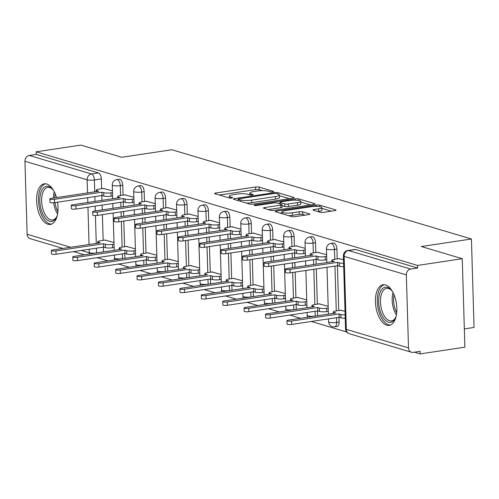 <?xml version="1.0" encoding="UTF-8"?>
<svg xmlns="http://www.w3.org/2000/svg" width="499" height="499" viewBox="0 0 499 499"><rect width="100%" height="100%" fill="white"/><g stroke="black" fill="none" stroke-linecap="round" stroke-linejoin="round"><path stroke-width="0.75" d="M272.791 191.872A1.809 0.362 -1.7 0 0 273.658 191.535A1.809 0.362 -1.7 0 0 273.39 191.354L259.068 187.088A2.582 0.518 -1.7 0 0 255.519 187.019L215.842 192.994A2.582 0.518 -1.7 0 0 214.607 193.469A2.582 0.518 -1.7 0 0 214.982 193.724L229.303 197.991A1.809 0.362 -1.7 0 0 231.792 198.041A1.809 0.362 -1.7 0 0 232.653 197.704A1.809 0.362 -1.7 0 0 232.391 197.523L230.538 196.974A8.271 1.647 -1.7 0 1 229.322 196.157A8.271 1.647 -1.7 0 1 233.276 194.629L236.582 194.13A8.271 1.647 -1.7 0 1 247.953 194.354L249.806 194.903A1.809 0.362 -1.7 0 0 252.288 194.953A1.809 0.362 -1.7 0 0 253.155 194.616A1.809 0.362 -1.7 0 0 252.887 194.442L251.034 193.886A8.271 1.647 -1.7 0 1 249.824 193.076A8.271 1.647 -1.7 0 1 253.779 191.541L257.085 191.042A8.271 1.647 -1.7 0 1 268.45 191.267L270.302 191.822A1.809 0.362 -1.7 0 0 272.791 191.872M56.512 197.579A20.54 10.398 -98.6 0 0 46.719 184A20.54 10.398 -98.6 0 0 44.255 183.807A20.54 10.398 -98.6 0 0 36.745 203.293A20.54 10.398 -98.6 0 0 47.91 224.238A20.54 10.398 -98.6 0 0 50.368 224.431A20.54 10.398 -98.6 0 0 57.535 202.207M385.546 284.935A20.54 10.398 -98.6 0 0 383.089 284.742A20.54 10.398 -98.6 0 0 375.579 304.228A20.54 10.398 -98.6 0 0 386.744 325.173A20.54 10.398 -98.6 0 0 389.201 325.367A20.54 10.398 -98.6 0 0 396.711 305.881A20.54 10.398 -98.6 0 0 385.546 284.935M320.14 212.25A2.582 0.518 -1.7 0 0 323.695 212.318L334.823 210.647A2.582 0.518 -1.7 0 0 336.064 210.166A2.582 0.518 -1.7 0 0 335.684 209.911L319.778 205.176A2.582 0.518 -1.7 0 0 316.229 205.108L276.552 211.077A2.582 0.518 -1.7 0 0 275.317 211.557A2.582 0.518 -1.7 0 0 275.691 211.807L291.597 216.547A2.582 0.518 -1.7 0 0 295.146 216.616L308.594 214.595A2.582 0.518 -1.7 0 0 309.829 214.115A2.582 0.518 -1.7 0 0 309.449 213.859L302.644 211.832A2.582 0.518 -1.7 0 0 299.094 211.763L292.426 212.767A6.911 1.378 -1.7 0 1 285.459 212.992A6.911 1.378 -1.7 0 1 281.91 211.9A6.911 1.378 -1.7 0 1 285.216 210.622L311.339 206.686A6.911 1.378 -1.7 0 1 318.306 206.461A6.911 1.378 -1.7 0 1 321.855 207.559A6.911 1.378 -1.7 0 1 318.549 208.838L314.195 209.493A2.582 0.518 -1.7 0 0 312.954 209.967A2.582 0.518 -1.7 0 0 313.335 210.222L320.14 212.25M36.171 151.821L80.863 145.097L121.775 157.285L171.856 149.75L471.424 238.99L421.343 246.525L462.255 258.713L417.569 265.437L36.171 151.821L36.252 154.403L29.291 155.445L91.479 173.976A5.264 2.663 81.4 0 1 94.38 179.952L94.735 191.828M292.913 198.159A2.582 0.518 -1.7 0 0 294.154 197.685A2.582 0.518 -1.7 0 0 293.774 197.429L277.868 192.689A2.582 0.518 -1.7 0 0 274.319 192.62L234.642 198.59A2.582 0.518 -1.7 0 0 233.407 199.07A2.582 0.518 -1.7 0 0 233.782 199.326L249.687 204.06A2.582 0.518 -1.7 0 0 253.236 204.135L292.913 198.159M298.826 198.933L314.726 203.673A2.582 0.518 -1.7 0 1 315.106 203.923A2.582 0.518 -1.7 0 1 313.871 204.403L274.194 210.372A2.582 0.518 -1.7 0 1 270.639 210.304L263.834 208.276A2.582 0.518 -1.7 0 1 263.453 208.021A2.582 0.518 -1.7 0 1 264.695 207.547L280.781 205.12A2.582 0.518 -1.7 0 0 282.022 204.646A2.582 0.518 -1.7 0 0 281.642 204.39L277.126 203.043A2.582 0.518 -1.7 0 0 273.577 202.974L256.823 205.494A1.809 0.362 -1.7 0 1 254.995 205.557A1.809 0.362 -1.7 0 1 254.066 205.27A1.809 0.362 -1.7 0 1 254.933 204.933L295.271 198.864A2.582 0.518 -1.7 0 1 298.826 198.933L298.87 200.442M462.255 258.713L464.881 347.179L420.195 353.903L414.413 352.182M97.137 257.671L107.89 260.871M118.556 264.046L129.303 267.252M139.976 270.427L150.723 273.633M161.389 276.808L172.136 280.008M182.809 283.189L193.556 286.389M204.228 289.57L214.975 292.77M225.642 295.951L236.389 299.151M247.061 302.332L257.808 305.531M268.474 308.706L279.228 311.912M289.894 315.087L300.641 318.293M311.314 321.468L346.73 332.022M464.338 328.916L474.05 327.456L471.424 238.99M417.569 265.437L417.644 268.013L410.683 269.061A5.264 4.416 106.6 0 0 406.342 274.899L408.506 347.89A5.264 4.416 106.6 0 0 411.5 352.263A5.264 4.416 106.6 0 0 413.153 352.375L420.114 351.327L420.195 353.903M36.252 154.403L98.44 172.928A5.264 2.663 81.4 0 1 101.341 178.904L101.634 188.759M101.833 195.546L101.977 200.342M102.12 205.101L102.264 209.898M102.401 214.664L103.168 240.343M103.368 247.13L103.505 251.895L96.544 252.943A5.264 2.663 81.4 0 1 96.544 252.974M62.936 248.427L30.102 238.647A5.264 4.416 -73.4 0 1 27.114 234.274L24.95 161.283A5.264 4.416 -73.4 0 1 29.291 155.445M133.869 197.286L124.812 194.872M135.404 248.87L126.341 246.456M155.289 203.667L146.232 201.253M156.817 255.251L147.76 252.837M176.708 210.048L167.645 207.634M178.237 261.632L169.18 259.218M198.122 216.429L189.065 214.015M199.656 268.013L190.593 265.599M219.541 222.804L210.484 220.396M221.069 274.394L212.013 271.98M240.961 229.184L231.898 226.777M242.489 280.769L233.432 278.361M262.374 235.565L253.317 233.152M263.909 287.15L254.846 284.742M283.794 241.946L274.737 239.532M285.322 293.531L276.265 291.117M305.207 248.327L296.15 245.913M306.742 299.911L297.685 297.498M326.627 254.708L317.57 252.294M328.161 306.292L319.098 303.879M343.493 259.729L338.983 258.675M345.021 311.314L340.518 310.259M336.931 249.082L334.461 249.456A5.264 2.663 81.4 0 0 330.931 243.431L333.401 243.057A5.264 2.663 -98.6 0 1 336.931 249.082L337.224 258.937M337.424 265.724L338.759 310.521M338.958 317.308L339.102 322.08L336.625 322.448A5.264 2.663 81.4 0 1 334.667 326.839L337.137 326.465A5.264 2.663 -98.6 0 0 339.102 322.08M315.518 242.707L313.048 243.075A5.264 2.663 81.4 0 0 309.517 237.05L311.987 236.676A5.264 2.663 -98.6 0 1 315.518 242.707L315.805 252.556M316.01 259.343L316.154 264.139M316.291 268.905L317.339 304.147M317.539 310.927L317.682 315.699L315.212 316.067A5.264 2.663 81.4 0 1 315.212 316.098M294.098 236.326L291.628 236.694A5.264 2.663 81.4 0 0 288.098 230.669L290.568 230.301A5.264 2.663 -98.6 0 1 294.098 236.326L294.391 246.182M294.591 252.962L294.734 257.765M294.878 262.524L295.015 267.321M295.159 272.086L295.919 297.766M296.125 304.552L296.263 309.318L293.792 309.692A5.264 2.663 81.4 0 1 293.792 309.717M272.679 229.945L270.209 230.313A5.264 2.663 81.4 0 0 266.678 224.288L269.148 223.92A5.264 2.663 -98.6 0 1 272.679 229.945L272.972 239.801M273.171 246.581L273.315 251.384M273.458 256.143L273.602 260.94M273.739 265.705L274.506 291.385M274.706 298.171L274.849 302.937L272.379 303.311A5.264 2.663 81.4 0 1 272.379 303.336M251.265 223.564L248.795 223.939A5.264 2.663 81.4 0 0 245.265 217.907L247.735 217.539A5.264 2.663 -98.6 0 1 251.265 223.564L251.558 233.42M251.758 240.206L251.901 245.003M252.039 249.762L252.182 254.565M252.326 259.324L253.087 285.004M253.286 291.79L253.43 296.556L250.96 296.93A5.264 2.663 81.4 0 1 250.96 296.961M229.846 217.184L227.376 217.558A5.264 2.663 81.4 0 0 223.845 211.532L226.315 211.158A5.264 2.663 -98.6 0 1 229.846 217.184L230.139 227.039M230.338 233.825L230.482 238.622M230.625 243.381L230.763 248.184M230.906 252.943L231.667 278.623M231.873 285.409L232.01 290.175L229.54 290.549A5.264 2.663 81.4 0 1 229.54 290.58M208.426 210.803L205.956 211.177A5.264 2.663 81.4 0 0 202.426 205.151L204.902 204.777A5.264 2.663 -98.6 0 1 208.426 210.803L208.719 220.658M208.925 227.444L209.062 232.241M209.206 237.006L209.349 241.803M209.493 246.562L210.254 272.242M210.453 279.028L210.597 283.8L208.127 284.168A5.264 2.663 81.4 0 1 208.127 284.199M187.013 204.422L184.543 204.796A5.264 2.663 81.4 0 0 181.012 198.77L183.482 198.396A5.264 2.663 -98.6 0 1 187.013 204.422L187.306 214.277M187.505 221.063L187.649 225.86M187.786 230.625L187.93 235.422M188.073 240.181L188.834 265.861M189.034 272.647L189.177 277.419L186.707 277.787A5.264 2.663 81.4 0 1 186.707 277.818M165.593 198.041L163.123 198.415A5.264 2.663 81.4 0 0 159.593 192.389L162.063 192.015A5.264 2.663 -98.6 0 1 165.593 198.041L165.886 207.896M166.086 214.682L166.229 219.479M166.373 224.244L166.516 229.041M166.654 233.806L167.415 259.486M167.62 266.266L167.758 271.038L165.288 271.406A5.264 2.663 81.4 0 1 165.288 271.437M144.174 191.666L141.704 192.034A5.264 2.663 81.4 0 0 138.179 186.008L140.649 185.64A5.264 2.663 -98.6 0 1 144.174 191.666L144.467 201.521M144.673 208.301L144.81 213.098M144.953 217.863L145.097 222.66M145.24 227.425L146.001 253.105M146.201 259.885L146.344 264.657L143.874 265.031A5.264 2.663 81.4 0 1 143.874 265.056M122.76 185.285L120.29 185.653A5.264 2.663 81.4 0 0 116.76 179.628L119.23 179.26A5.264 2.663 -98.6 0 1 122.76 185.285L123.053 195.14M123.253 201.92L123.396 206.723M123.534 211.482L123.677 216.279M123.821 221.045L124.582 246.724M124.781 253.511L124.925 258.276L122.455 258.65A5.264 2.663 81.4 0 1 122.455 258.675M112.456 190.905L103.393 188.491M113.984 242.489L104.927 240.081M417.644 268.013L355.45 249.488A5.264 2.663 -98.6 0 0 354.82 249.438L347.859 250.486A5.264 2.663 81.4 0 1 348.489 250.535L410.683 269.061M262.48 190.662L259.149 189.67A2.582 0.518 -1.7 0 0 255.594 189.601L219.417 195.047M289.42 198.689L279.459 195.72M276.265 193.6A1.809 0.362 -1.7 0 0 273.783 193.55L238.952 198.789A1.809 0.362 -1.7 0 0 238.085 199.126A1.809 0.362 -1.7 0 0 238.354 199.301L240.306 199.887A8.271 1.647 -1.7 0 0 251.671 200.105L275.479 196.525A8.271 1.647 -1.7 0 0 279.434 194.997A8.271 1.647 -1.7 0 0 278.224 194.18L276.265 193.6M246.35 203.068A8.271 1.647 -1.7 0 0 251.752 202.688L251.671 200.105M279.434 194.997L279.509 197.573A8.271 1.647 -1.7 0 1 275.554 199.101L251.752 202.688M300.81 202.083L310.372 204.927M268.262 209.599L280.862 207.703A2.582 0.518 -1.7 0 0 282.097 207.222L282.022 204.646M297.479 202.613A6.911 1.378 -1.7 0 0 300.785 201.328A6.911 1.378 -1.7 0 0 297.236 200.236A6.911 1.378 -1.7 0 0 290.275 200.461L281.068 201.846A2.582 0.518 -1.7 0 0 279.833 202.326A2.582 0.518 -1.7 0 0 280.213 202.582L284.723 203.923A2.582 0.518 -1.7 0 0 288.279 203.997L297.479 202.613L297.56 205.189A6.911 1.378 -1.7 0 0 300.866 203.91L300.785 201.328M297.56 205.189L288.353 206.574A2.582 0.518 -1.7 0 1 284.804 206.505L282.047 205.682M321.855 207.559L321.93 210.135A6.911 1.378 -1.7 0 1 318.624 211.414L317.769 211.545M288.609 215.655A6.911 1.378 -1.7 0 0 292.501 215.343L292.426 212.767M305.095 215.119L302.725 214.414A2.582 0.518 -1.7 0 0 299.169 214.339L292.501 215.343M281.935 212.855L280.126 213.129M331.33 211.171L321.874 208.357M114.134 247.541L112.599 247.772A5.264 1.048 178.3 0 1 105.358 247.629L103.574 247.099L103.474 243.743L105.258 244.273A5.264 1.048 -1.7 0 0 112.5 244.416L114.034 244.186M105.563 239.982L100.28 240.78A5.264 1.048 -1.7 0 0 97.76 241.753A5.264 1.048 -1.7 0 0 98.534 242.271L100.318 242.801L52.819 249.949A3.025 0.605 -1.7 0 0 51.372 250.51A3.025 0.605 -1.7 0 0 52.925 250.991A3.025 0.605 -1.7 0 0 55.975 250.891L103.474 243.743M103.574 247.099L56.075 254.247A3.025 0.605 178.3 0 1 53.025 254.347A3.025 0.605 178.3 0 1 51.472 253.866L51.372 250.51M104.035 188.397L98.746 189.19A5.264 1.048 -1.7 0 0 96.226 190.169A5.264 1.048 -1.7 0 0 96.999 190.687L98.783 191.217L51.291 198.365A3.025 0.605 -1.7 0 0 49.838 198.926A3.025 0.605 -1.7 0 0 51.397 199.407A3.025 0.605 -1.7 0 0 54.447 199.307L101.946 192.159L103.73 192.689A5.264 1.048 -1.7 0 0 110.965 192.832L111.065 196.188A5.264 1.048 178.3 0 1 103.829 196.045L102.046 195.514L54.547 202.656A3.025 0.605 178.3 0 1 51.497 202.756A3.025 0.605 178.3 0 1 49.937 202.276L49.838 198.926M112.606 195.951L111.065 196.188M112.506 192.602L110.965 192.832M101.946 192.159L102.046 195.514M135.553 253.922L134.013 254.153A5.264 1.048 178.3 0 1 126.777 254.01L124.993 253.48L124.893 250.124L126.677 250.654A5.264 1.048 -1.7 0 0 133.913 250.797L135.454 250.567M126.983 246.363L121.694 247.161A5.264 1.048 -1.7 0 0 119.18 248.134A5.264 1.048 -1.7 0 0 119.947 248.652L121.737 249.182L74.239 256.33A3.025 0.605 -1.7 0 0 72.792 256.891A3.025 0.605 -1.7 0 0 74.345 257.372A3.025 0.605 -1.7 0 0 77.395 257.272L124.893 250.124M124.993 253.48L77.495 260.628A3.025 0.605 178.3 0 1 74.445 260.721A3.025 0.605 178.3 0 1 72.891 260.247L72.792 256.891M156.967 260.297L155.432 260.528A5.264 1.048 178.3 0 1 148.197 260.391L146.407 259.854L146.307 256.505L148.097 257.035A5.264 1.048 -1.7 0 0 155.332 257.178L156.873 256.948M148.396 252.744L143.113 253.536A5.264 1.048 -1.7 0 0 140.593 254.515A5.264 1.048 -1.7 0 0 141.367 255.033L143.151 255.563L95.652 262.711A3.025 0.605 -1.7 0 0 94.205 263.272A3.025 0.605 -1.7 0 0 95.758 263.753A3.025 0.605 -1.7 0 0 98.814 263.653L146.307 256.505M146.407 259.854L98.914 267.002A3.025 0.605 178.3 0 1 95.858 267.102A3.025 0.605 178.3 0 1 94.305 266.622L94.205 263.272M57.41 214.901A17.777 8.994 81.4 0 1 57.391 214.944A17.777 8.994 81.4 0 1 56.474 217.296A17.777 8.994 81.4 0 1 44.168 216.454A17.777 8.994 81.4 0 1 40.824 192.751A17.777 8.994 81.4 0 1 52.189 188.828A17.777 8.994 81.4 0 1 53.786 190.843M52.645 189.333A16.461 8.333 -98.6 0 0 47.785 187.406A16.461 8.333 -98.6 0 0 42.565 193.406A16.461 8.333 -98.6 0 0 43.638 211.258A16.461 8.333 -98.6 0 0 52.682 219.953A16.461 8.333 -98.6 0 0 56.755 216.678M45.552 183.769A20.409 10.329 -98.6 0 0 39.596 191.111A20.409 10.329 -98.6 0 0 40.762 212.786A20.409 10.329 -98.6 0 0 51.622 224.082M396.243 315.836A17.777 8.994 81.4 0 1 396.225 315.879A17.777 8.994 81.4 0 1 395.308 318.231A17.777 8.994 81.4 0 1 383.001 317.389A17.777 8.994 81.4 0 1 379.658 293.686A17.777 8.994 81.4 0 1 391.023 289.769A17.777 8.994 81.4 0 1 392.619 291.778M391.472 290.268A16.461 8.333 -98.6 0 0 386.619 288.341A16.461 8.333 -98.6 0 0 381.398 294.341A16.461 8.333 -98.6 0 0 382.471 312.193A16.461 8.333 -98.6 0 0 391.515 320.888A16.461 8.333 -98.6 0 0 395.588 317.62M384.386 284.711A20.409 10.329 -98.6 0 0 378.429 292.046A20.409 10.329 -98.6 0 0 379.589 313.721A20.409 10.329 -98.6 0 0 390.455 325.017M125.449 194.778L120.165 195.571A5.264 1.048 -1.7 0 0 117.645 196.55A5.264 1.048 -1.7 0 0 118.419 197.068L120.203 197.598L72.704 204.746A3.025 0.605 -1.7 0 0 71.257 205.307A3.025 0.605 -1.7 0 0 72.81 205.788A3.025 0.605 -1.7 0 0 75.867 205.688L123.359 198.54L125.143 199.07A5.264 1.048 -1.7 0 0 132.385 199.213L132.484 202.563A5.264 1.048 178.3 0 1 125.243 202.426L123.459 201.889L75.96 209.037A3.025 0.605 178.3 0 1 72.91 209.137A3.025 0.605 178.3 0 1 71.357 208.657L71.257 205.307M134.019 202.332L132.484 202.563M133.919 198.982L132.385 199.213M123.359 198.54L123.459 201.889M146.868 201.159L141.579 201.952A5.264 1.048 -1.7 0 0 139.065 202.925A5.264 1.048 -1.7 0 0 139.839 203.449L141.622 203.979L94.124 211.127A3.025 0.605 -1.7 0 0 92.677 211.688A3.025 0.605 -1.7 0 0 94.23 212.169A3.025 0.605 -1.7 0 0 97.28 212.069L144.779 204.921L146.563 205.451A5.264 1.048 -1.7 0 0 153.798 205.594L153.898 208.944A5.264 1.048 178.3 0 1 146.662 208.807L144.878 208.27L97.38 215.418A3.025 0.605 178.3 0 1 94.33 215.518A3.025 0.605 178.3 0 1 92.777 215.038L92.677 211.688M155.439 208.713L153.898 208.944M155.339 205.363L153.798 205.594M144.779 204.921L144.878 208.27M178.386 266.678L176.846 266.909A5.264 1.048 178.3 0 1 169.61 266.772L167.826 266.235L167.726 262.886L169.51 263.416A5.264 1.048 -1.7 0 0 176.746 263.559L178.286 263.329M169.816 259.124L164.533 259.917A5.264 1.048 -1.7 0 0 162.013 260.89A5.264 1.048 -1.7 0 0 162.786 261.414L164.57 261.944L117.072 269.092A3.025 0.605 -1.7 0 0 115.625 269.653A3.025 0.605 -1.7 0 0 117.178 270.134A3.025 0.605 -1.7 0 0 120.228 270.034L167.726 262.886M167.826 266.235L120.328 273.383A3.025 0.605 178.3 0 1 117.277 273.483A3.025 0.605 178.3 0 1 115.724 273.003L115.625 269.653M199.806 273.059L198.265 273.29A5.264 1.048 178.3 0 1 191.03 273.146L189.246 272.616L189.146 269.267L190.93 269.797A5.264 1.048 -1.7 0 0 198.165 269.94L199.706 269.709M191.236 265.505L185.946 266.298A5.264 1.048 -1.7 0 0 183.426 267.271A5.264 1.048 -1.7 0 0 184.2 267.795L185.984 268.325L138.491 275.473A3.025 0.605 -1.7 0 0 137.038 276.034A3.025 0.605 -1.7 0 0 138.597 276.508A3.025 0.605 -1.7 0 0 141.647 276.415L189.146 269.267M189.246 272.616L141.747 279.764A3.025 0.605 178.3 0 1 138.697 279.864A3.025 0.605 178.3 0 1 137.138 279.384L137.038 276.034M221.219 279.44L219.685 279.671A5.264 1.048 178.3 0 1 212.443 279.527L210.659 278.997L210.559 275.648L212.343 276.178A5.264 1.048 -1.7 0 0 219.585 276.321L221.119 276.084M212.649 271.88L207.366 272.679A5.264 1.048 -1.7 0 0 204.846 273.652A5.264 1.048 -1.7 0 0 205.619 274.169L207.403 274.706L159.905 281.854A3.025 0.605 -1.7 0 0 158.457 282.409A3.025 0.605 -1.7 0 0 160.011 282.889A3.025 0.605 -1.7 0 0 163.067 282.79L210.559 275.648M210.659 278.997L163.161 286.145A3.025 0.605 178.3 0 1 160.11 286.245A3.025 0.605 178.3 0 1 158.557 285.765L158.457 282.409M168.288 207.54L162.998 208.333A5.264 1.048 -1.7 0 0 160.478 209.306A5.264 1.048 -1.7 0 0 161.252 209.829L163.036 210.36L115.543 217.508A3.025 0.605 -1.7 0 0 114.09 218.063A3.025 0.605 -1.7 0 0 115.649 218.543A3.025 0.605 -1.7 0 0 118.7 218.443L166.198 211.302L167.982 211.832A5.264 1.048 -1.7 0 0 175.218 211.975L175.317 215.325A5.264 1.048 178.3 0 1 168.082 215.181L166.298 214.651L118.799 221.799A3.025 0.605 178.3 0 1 115.749 221.899A3.025 0.605 178.3 0 1 114.19 221.419L114.09 218.063M176.858 215.094L175.317 215.325M176.758 211.738L175.218 211.975M166.198 211.302L166.298 214.651M189.701 213.915L184.418 214.713A5.264 1.048 -1.7 0 0 181.898 215.687A5.264 1.048 -1.7 0 0 182.671 216.204L184.455 216.741L136.957 223.889A3.025 0.605 -1.7 0 0 135.51 224.444A3.025 0.605 -1.7 0 0 137.063 224.924A3.025 0.605 -1.7 0 0 140.113 224.824L187.612 217.676L189.395 218.213A5.264 1.048 -1.7 0 0 196.637 218.35L196.737 221.706A5.264 1.048 178.3 0 1 189.495 221.562L187.711 221.032L140.213 228.18A3.025 0.605 178.3 0 1 137.163 228.28A3.025 0.605 178.3 0 1 135.609 227.8L135.51 224.444M198.271 221.475L196.737 221.706M198.172 218.119L196.637 218.35M187.612 217.676L187.711 221.032M211.121 220.296L205.831 221.094A5.264 1.048 -1.7 0 0 203.318 222.067A5.264 1.048 -1.7 0 0 204.091 222.585L205.875 223.122L158.376 230.264A3.025 0.605 -1.7 0 0 156.929 230.825A3.025 0.605 -1.7 0 0 158.482 231.305A3.025 0.605 -1.7 0 0 161.533 231.205L209.031 224.057L210.815 224.594A5.264 1.048 -1.7 0 0 218.051 224.731L218.15 228.087A5.264 1.048 178.3 0 1 210.915 227.943L209.131 227.413L161.632 234.561A3.025 0.605 178.3 0 1 158.582 234.661A3.025 0.605 178.3 0 1 157.029 234.181L156.929 230.825M219.691 227.856L218.15 228.087M219.591 224.5L218.051 224.731M209.031 224.057L209.131 227.413M242.639 285.821L241.098 286.052A5.264 1.048 178.3 0 1 233.863 285.908L232.079 285.378L231.979 282.022L233.763 282.559A5.264 1.048 -1.7 0 0 240.998 282.696L242.539 282.465M234.068 278.261L228.779 279.06A5.264 1.048 -1.7 0 0 226.265 280.033A5.264 1.048 -1.7 0 0 227.039 280.55L228.823 281.087L181.324 288.229A3.025 0.605 -1.7 0 0 179.877 288.79A3.025 0.605 -1.7 0 0 181.43 289.27A3.025 0.605 -1.7 0 0 184.48 289.171L231.979 282.022M232.079 285.378L184.58 292.526A3.025 0.605 178.3 0 1 181.53 292.626A3.025 0.605 178.3 0 1 179.977 292.146L179.877 288.79M232.54 226.677L227.251 227.475A5.264 1.048 -1.7 0 0 224.731 228.448A5.264 1.048 -1.7 0 0 225.504 228.966L227.288 229.496L179.79 236.645A3.025 0.605 -1.7 0 0 178.343 237.206A3.025 0.605 -1.7 0 0 179.896 237.686A3.025 0.605 -1.7 0 0 182.952 237.586L230.451 230.438L232.235 230.968A5.264 1.048 -1.7 0 0 239.47 231.112L239.57 234.468A5.264 1.048 178.3 0 1 232.334 234.324L230.544 233.794L183.052 240.942A3.025 0.605 178.3 0 1 179.996 241.042A3.025 0.605 178.3 0 1 178.442 240.562L178.343 237.206M241.111 234.237L239.57 234.468M241.011 230.881L239.47 231.112M230.451 230.438L230.544 233.794M264.058 292.202L262.518 292.433A5.264 1.048 178.3 0 1 255.282 292.289L253.498 291.759L253.398 288.403L255.182 288.933A5.264 1.048 -1.7 0 0 262.418 289.077L263.959 288.846M255.488 284.642L250.199 285.44A5.264 1.048 -1.7 0 0 247.679 286.414A5.264 1.048 -1.7 0 0 248.452 286.931L250.236 287.461L202.744 294.61A3.025 0.605 -1.7 0 0 201.29 295.171A3.025 0.605 -1.7 0 0 202.85 295.651A3.025 0.605 -1.7 0 0 205.9 295.551L253.398 288.403M253.498 291.759L206 298.907A3.025 0.605 178.3 0 1 202.95 299.007A3.025 0.605 178.3 0 1 201.39 298.527L201.29 295.171M253.954 233.058L248.67 233.856A5.264 1.048 -1.7 0 0 246.15 234.829A5.264 1.048 -1.7 0 0 246.924 235.347L248.708 235.877L201.209 243.025A3.025 0.605 -1.7 0 0 199.762 243.587A3.025 0.605 -1.7 0 0 201.315 244.067A3.025 0.605 -1.7 0 0 204.365 243.967L251.864 236.819L253.648 237.349A5.264 1.048 -1.7 0 0 260.89 237.493L260.989 240.849A5.264 1.048 178.3 0 1 253.748 240.705L251.964 240.175L204.465 247.323A3.025 0.605 178.3 0 1 201.415 247.417A3.025 0.605 178.3 0 1 199.862 246.943L199.762 243.587M262.524 240.618L260.989 240.849M262.424 237.262L260.89 237.493M251.864 236.819L251.964 240.175M285.472 298.583L283.937 298.814A5.264 1.048 178.3 0 1 276.696 298.67L274.912 298.14L274.812 294.784L276.596 295.314A5.264 1.048 -1.7 0 0 283.837 295.458L285.372 295.227M276.901 291.023L271.618 291.821A5.264 1.048 -1.7 0 0 269.098 292.794A5.264 1.048 -1.7 0 0 269.872 293.312L271.656 293.842L224.157 300.991A3.025 0.605 -1.7 0 0 222.71 301.552A3.025 0.605 -1.7 0 0 224.263 302.032A3.025 0.605 -1.7 0 0 227.313 301.932L274.812 294.784M274.912 298.14L227.413 305.288A3.025 0.605 178.3 0 1 224.363 305.382A3.025 0.605 178.3 0 1 222.81 304.908L222.71 301.552M275.373 239.439L270.084 240.231A5.264 1.048 -1.7 0 0 267.57 241.21A5.264 1.048 -1.7 0 0 268.337 241.728L270.127 242.258L222.629 249.406A3.025 0.605 -1.7 0 0 221.182 249.968A3.025 0.605 -1.7 0 0 222.735 250.448A3.025 0.605 -1.7 0 0 225.785 250.348L273.284 243.2L275.068 243.73A5.264 1.048 -1.7 0 0 282.303 243.874L282.403 247.223A5.264 1.048 178.3 0 1 275.167 247.086L273.383 246.55L225.885 253.698A3.025 0.605 178.3 0 1 222.835 253.798A3.025 0.605 178.3 0 1 221.282 253.317L221.182 249.968M283.943 246.993L282.403 247.223M283.844 243.643L282.303 243.874M273.284 243.2L273.383 246.55M306.891 304.958L305.351 305.195A5.264 1.048 178.3 0 1 298.115 305.051L296.331 304.521L296.231 301.165L298.015 301.695A5.264 1.048 -1.7 0 0 305.251 301.839L306.791 301.608M298.321 297.404L293.032 298.196A5.264 1.048 -1.7 0 0 290.518 299.175A5.264 1.048 -1.7 0 0 291.291 299.693L293.075 300.223L245.577 307.372A3.025 0.605 -1.7 0 0 244.13 307.933A3.025 0.605 -1.7 0 0 245.683 308.413A3.025 0.605 -1.7 0 0 248.733 308.313L296.231 301.165M296.331 304.521L248.833 311.663A3.025 0.605 178.3 0 1 245.782 311.763A3.025 0.605 178.3 0 1 244.229 311.282L244.13 307.933M296.786 245.82L291.503 246.612A5.264 1.048 -1.7 0 0 288.983 247.585A5.264 1.048 -1.7 0 0 289.757 248.109L291.541 248.639L244.042 255.787A3.025 0.605 -1.7 0 0 242.595 256.349A3.025 0.605 -1.7 0 0 244.148 256.829A3.025 0.605 -1.7 0 0 247.205 256.729L294.697 249.581L296.487 250.111A5.264 1.048 -1.7 0 0 303.723 250.255L303.822 253.604A5.264 1.048 178.3 0 1 296.587 253.467L294.797 252.931L247.304 260.079A3.025 0.605 178.3 0 1 244.248 260.179A3.025 0.605 178.3 0 1 242.695 259.698L242.595 256.349M305.357 253.373L303.822 253.604M305.263 250.024L303.723 250.255M294.697 249.581L294.797 252.931M328.311 311.339L326.77 311.569A5.264 1.048 178.3 0 1 319.535 311.432L317.744 310.896L317.651 307.546L319.435 308.076A5.264 1.048 -1.7 0 0 326.67 308.22L328.211 307.989M319.74 303.785L314.451 304.577A5.264 1.048 -1.7 0 0 311.931 305.55A5.264 1.048 -1.7 0 0 312.705 306.074L314.489 306.604L266.99 313.752A3.025 0.605 -1.7 0 0 265.543 314.314A3.025 0.605 -1.7 0 0 267.102 314.794A3.025 0.605 -1.7 0 0 270.152 314.694L317.651 307.546M317.744 310.896L270.252 318.044A3.025 0.605 178.3 0 1 267.196 318.144A3.025 0.605 178.3 0 1 265.643 317.663L265.543 314.314M318.206 252.201L312.923 252.993A5.264 1.048 -1.7 0 0 310.403 253.966A5.264 1.048 -1.7 0 0 311.176 254.49L312.96 255.02L265.462 262.168A3.025 0.605 -1.7 0 0 264.015 262.73A3.025 0.605 -1.7 0 0 265.568 263.204A3.025 0.605 -1.7 0 0 268.618 263.11L316.117 255.962L317.9 256.492A5.264 1.048 -1.7 0 0 325.142 256.636L325.236 259.985A5.264 1.048 178.3 0 1 318 259.842L316.216 259.312L268.718 266.46A3.025 0.605 178.3 0 1 265.668 266.56A3.025 0.605 178.3 0 1 264.114 266.079L264.015 262.73M326.776 259.754L325.236 259.985M326.677 256.405L325.142 256.636M316.117 255.962L316.216 259.312M345.227 318.187A5.264 1.048 178.3 0 1 340.948 317.807L339.164 317.277L339.064 313.927L340.848 314.457A5.264 1.048 -1.7 0 0 345.127 314.838M341.154 310.166L335.871 310.958A5.264 1.048 -1.7 0 0 333.351 311.931A5.264 1.048 -1.7 0 0 334.124 312.455L335.908 312.985L288.41 320.133A3.025 0.605 -1.7 0 0 286.962 320.695A3.025 0.605 -1.7 0 0 288.516 321.175A3.025 0.605 -1.7 0 0 291.566 321.075L339.064 313.927M339.164 317.277L291.666 324.425A3.025 0.605 178.3 0 1 288.615 324.525A3.025 0.605 178.3 0 1 287.062 324.044L286.962 320.695M339.626 258.576L334.336 259.374A5.264 1.048 -1.7 0 0 331.816 260.347A5.264 1.048 -1.7 0 0 332.59 260.865L334.374 261.401L286.881 268.549A3.025 0.605 -1.7 0 0 285.434 269.104A3.025 0.605 -1.7 0 0 286.987 269.585A3.025 0.605 -1.7 0 0 290.038 269.485L337.536 262.337L339.32 262.873A5.264 1.048 -1.7 0 0 343.599 263.254M343.699 266.603A5.264 1.048 178.3 0 1 339.42 266.223L337.636 265.693L290.137 272.841A3.025 0.605 178.3 0 1 287.087 272.941A3.025 0.605 178.3 0 1 285.528 272.46L285.434 269.104M337.536 262.337L337.636 265.693M273.402 191.728L273.39 191.354M232.397 197.897L232.391 197.523M252.899 194.816L252.887 194.442M406.342 274.899L344.148 256.367L346.318 329.365L408.506 347.89M101.341 178.904L94.38 179.952A5.264 1.048 -1.7 0 1 87.144 179.808L24.95 161.283M94.872 196.594L95.016 201.39M95.159 206.149L95.303 210.946M95.434 215.562L96.263 243.412M96.407 248.178L96.544 252.943A5.264 1.048 -1.7 0 1 89.309 252.8L89.202 249.257M89.065 244.498L87.955 207.235M87.818 202.469L87.674 197.673M87.531 192.913L87.144 179.808A5.264 4.416 -73.4 0 1 91.479 173.976L98.44 172.928M27.114 234.274L70.702 247.261M81.374 250.436L89.309 252.8A5.264 4.416 106.6 0 0 89.483 254.035M330.931 243.431A5.264 5.264 0 0 0 326.452 248.795A5.264 1.048 178.3 0 0 327.225 249.313A5.264 1.048 178.3 0 0 334.461 249.456L334.754 259.312M334.954 266.098L336.282 310.896M336.488 317.682L336.625 322.448A5.264 1.048 178.3 0 1 329.39 322.31A5.264 1.048 -1.7 0 1 328.616 321.786A5.264 5.264 0 0 0 334.667 326.839M309.517 237.05A5.264 5.264 0 0 0 305.032 242.414A5.264 1.048 178.3 0 0 305.806 242.932A5.264 1.048 178.3 0 0 313.048 243.075L313.335 252.931M313.54 259.717L313.684 264.514M313.821 269.279L314.869 304.515M315.069 311.301L315.212 316.067A5.264 1.048 178.3 0 1 307.977 315.929A5.264 1.048 -1.7 0 1 307.203 315.405A5.264 5.264 0 0 0 307.59 317.245M288.098 230.669A5.264 5.264 0 0 0 283.619 236.033A5.264 1.048 178.3 0 0 284.393 236.551A5.264 1.048 178.3 0 0 291.628 236.694L291.921 246.55M292.121 253.336L292.264 258.133M292.408 262.898L292.545 267.695M292.688 272.454L293.449 298.134M293.649 304.92L293.792 309.692A5.264 1.048 178.3 0 1 286.557 309.548A5.264 1.048 -1.7 0 1 285.784 309.024A5.264 5.264 0 0 0 286.177 310.865M266.678 224.288A5.264 5.264 0 0 0 262.2 229.652A5.264 1.048 178.3 0 0 262.973 230.176A5.264 1.048 178.3 0 0 270.209 230.313L270.502 240.169M270.701 246.955L270.845 251.752M270.988 256.517L271.132 261.314M271.269 266.079L272.036 291.753M272.236 298.539L272.379 303.311A5.264 1.048 178.3 0 1 265.137 303.167A5.264 1.048 -1.7 0 1 264.364 302.65A5.264 5.264 0 0 0 264.757 304.484M245.265 217.907A5.264 5.264 0 0 0 240.78 223.271A5.264 1.048 178.3 0 0 241.553 223.795A5.264 1.048 178.3 0 0 248.795 223.939L249.082 233.788M249.288 240.574L249.431 245.371M249.569 250.136L249.712 254.933M249.856 259.698L250.617 285.378M250.816 292.158L250.96 296.93A5.264 1.048 178.3 0 1 243.724 296.786A5.264 1.048 -1.7 0 1 242.951 296.269A5.264 5.264 0 0 0 243.337 298.103M223.845 211.532A5.264 5.264 0 0 0 219.367 216.897A5.264 1.048 178.3 0 0 220.14 217.414A5.264 1.048 178.3 0 0 227.376 217.558L227.669 227.413M227.868 234.193L228.012 238.996M228.155 243.755L228.293 248.552M228.436 253.317L229.197 278.997M229.403 285.784L229.54 290.549A5.264 1.048 178.3 0 1 222.304 290.406A5.264 1.048 -1.7 0 1 221.531 289.888A5.264 5.264 0 0 0 221.924 291.728M202.426 205.151A5.264 5.264 0 0 0 197.947 210.516A5.264 1.048 178.3 0 0 198.721 211.033A5.264 1.048 178.3 0 0 205.956 211.177L206.249 221.032M206.449 227.812L206.592 232.615M206.736 237.374L206.879 242.171M207.016 246.936L207.784 272.616M207.983 279.403L208.127 284.168A5.264 1.048 178.3 0 1 200.885 284.025A5.264 1.048 -1.7 0 1 200.111 283.507A5.264 5.264 0 0 0 200.504 285.347M181.012 198.77A5.264 5.264 0 0 0 176.534 204.135A5.264 1.048 178.3 0 0 177.301 204.652A5.264 1.048 178.3 0 0 184.543 204.796L184.836 214.651M185.035 221.437L185.179 226.234M185.316 230.993L185.46 235.796M185.603 240.555L186.364 266.235M186.564 273.022L186.707 277.787A5.264 1.048 178.3 0 1 179.472 277.644A5.264 1.048 -1.7 0 1 178.698 277.126A5.264 5.264 0 0 0 179.085 278.966M159.593 192.389A5.264 5.264 0 0 0 155.114 197.754A5.264 1.048 178.3 0 0 155.888 198.271A5.264 1.048 178.3 0 0 163.123 198.415L163.416 208.27M163.616 215.057L163.759 219.853M163.903 224.612L164.046 229.415M164.183 234.174L164.944 259.854M165.15 266.641L165.288 271.406A5.264 1.048 178.3 0 1 158.052 271.269A5.264 1.048 -1.7 0 1 157.279 270.745A5.264 5.264 0 0 0 157.672 272.585M138.179 186.008A5.264 5.264 0 0 0 133.695 191.373A5.264 1.048 178.3 0 0 134.468 191.89A5.264 1.048 178.3 0 0 141.704 192.034L141.997 201.889M142.203 208.676L142.34 213.472M142.483 218.238L142.627 223.034M142.77 227.793L143.531 253.473M143.731 260.26L143.874 265.031A5.264 1.048 178.3 0 1 136.632 264.888A5.264 1.048 -1.7 0 1 135.865 264.364A5.264 5.264 0 0 0 136.252 266.204M116.76 179.628A5.264 5.264 0 0 0 112.281 184.992A5.264 1.048 178.3 0 0 113.048 185.516A5.264 1.048 178.3 0 0 120.29 185.653L120.583 195.508M120.783 202.295L120.926 207.091M121.064 211.857L121.207 216.653M121.351 221.413L122.112 247.092M122.311 253.879L122.455 258.65A5.264 1.048 178.3 0 1 115.219 258.507A5.264 1.048 -1.7 0 1 114.446 257.989A5.264 5.264 0 0 0 114.832 259.823M355.45 249.488L348.489 250.535A5.264 4.416 -73.4 0 0 344.148 256.367A5.264 1.048 178.3 0 1 343.381 255.85L345.545 328.841A5.264 5.264 0 0 0 349.306 333.737L411.5 352.263M349.306 333.737A5.264 4.416 106.6 0 1 346.318 329.365A5.264 1.048 178.3 0 1 345.545 328.841M251.072 195.04L251.034 193.886M230.569 198.122L230.538 196.974M215.874 193.986L215.842 192.994M255.594 189.601L255.519 187.019M259.149 189.67L259.068 187.088M234.667 199.588L234.642 198.59M274.344 193.487L274.319 192.62M277.912 194.086L277.868 192.689M293.786 197.96L293.774 197.429M238.391 200.698L238.354 199.301M240.35 201.278L240.306 199.887M275.554 199.101L275.479 196.525M314.744 204.203L314.726 203.673M264.719 208.538L264.695 207.547M280.862 207.703L280.781 205.12M254.952 205.551L254.933 204.933M295.314 200.149L295.271 198.864M280.251 203.979L280.213 202.582M284.804 206.505L284.723 203.923M288.353 206.574L288.279 203.997M314.22 210.491L314.195 209.493M318.624 211.414L318.549 208.838M299.169 214.339L299.094 211.763M302.725 214.414L302.644 211.832M309.467 214.389L309.449 213.859M276.577 212.075L276.552 211.077M316.266 206.368L316.229 205.108M319.822 206.648L319.778 205.176M335.696 210.447L335.684 209.911M105.358 247.629L105.258 244.273M112.599 247.772L112.5 244.416M98.559 243.069L98.534 242.271M56.075 254.247L55.975 250.891M96.999 190.687L97.024 191.485M103.73 192.689L103.829 196.045M54.447 199.307L54.547 202.656M126.777 254.01L126.677 250.654M134.013 254.153L133.913 250.797M119.972 249.45L119.947 248.652M77.495 260.628L77.395 257.272M148.197 260.391L148.097 257.035M155.432 260.528L155.332 257.178M141.392 255.831L141.367 255.033M98.914 267.002L98.814 263.653M57.591 213.94A16.461 8.333 81.4 0 1 53.636 202.756M53.343 198.059A16.461 8.333 81.4 0 1 54.241 191.703M55.158 193.699A15.918 8.059 -98.6 0 0 54.74 197.847M55.027 202.588A15.918 8.059 -98.6 0 0 57.878 211.769M396.424 314.875A16.461 8.333 81.4 0 1 393.075 292.645M393.992 294.635A15.918 8.059 -98.6 0 0 396.711 312.705M118.419 197.068L118.444 197.866M125.143 199.07L125.243 202.426M75.867 205.688L75.96 209.037M139.839 203.449L139.857 204.241M146.563 205.451L146.662 208.807M97.28 212.069L97.38 215.418M169.61 266.772L169.51 263.416M176.846 266.909L176.746 263.559M162.805 262.206L162.786 261.414M120.328 273.383L120.228 270.034M191.03 273.146L190.93 269.797M198.265 273.29L198.165 269.94M184.225 268.587L184.2 267.795M141.747 279.764L141.647 276.415M212.443 279.527L212.343 276.178M219.685 279.671L219.585 276.321M205.644 274.968L205.619 274.169M163.161 286.145L163.067 282.79M161.252 209.829L161.277 210.622M167.982 211.832L168.082 215.181M118.7 218.443L118.799 221.799M182.671 216.204L182.696 217.003M189.395 218.213L189.495 221.562M140.113 224.824L140.213 228.18M204.091 222.585L204.11 223.384M210.815 224.594L210.915 227.943M161.533 231.205L161.632 234.561M233.863 285.908L233.763 282.559M241.098 286.052L240.998 282.696M227.057 281.349L227.039 280.55M184.58 292.526L184.48 289.171M225.504 228.966L225.529 229.765M232.235 230.968L232.334 234.324M182.952 237.586L183.052 240.942M255.282 292.289L255.182 288.933M262.518 292.433L262.418 289.077M248.477 287.73L248.452 286.931M206 298.907L205.9 295.551M246.924 235.347L246.949 236.146M253.648 237.349L253.748 240.705M204.365 243.967L204.465 247.323M276.696 298.67L276.596 295.314M283.937 298.814L283.837 295.458M269.897 294.111L269.872 293.312M227.413 305.288L227.313 301.932M268.337 241.728L268.362 242.526M275.068 243.73L275.167 247.086M225.785 250.348L225.885 253.698M298.115 305.051L298.015 301.695M305.351 305.195L305.251 301.839M291.31 300.492L291.291 299.693M248.833 311.663L248.733 308.313M289.757 248.109L289.782 248.901M296.487 250.111L296.587 253.467M247.205 256.729L247.304 260.079M319.535 311.432L319.435 308.076M326.77 311.569L326.67 308.22M312.73 306.873L312.705 306.074M270.252 318.044L270.152 314.694M311.176 254.49L311.195 255.282M317.9 256.492L318 259.842M268.618 263.11L268.718 266.46M340.948 317.807L340.848 314.457M334.149 313.247L334.124 312.455M291.666 324.425L291.566 321.075M332.59 260.865L332.615 261.663M339.32 262.873L339.42 266.223M290.038 269.485L290.137 272.841M114.446 257.989L114.358 255.076M114.215 250.317L113.111 213.054M112.967 208.289L112.83 203.492M112.687 198.727L112.281 184.992M135.865 264.364L135.778 261.457M135.634 256.692L134.53 219.435M134.387 214.67L134.243 209.873M134.106 205.108L133.695 191.373M157.279 270.745L157.191 267.838M157.054 263.073L155.944 225.81M155.807 221.051L155.663 216.254M155.52 211.489L155.114 197.754M178.698 277.126L178.611 274.219M178.467 269.454L177.363 232.191M177.22 227.432L177.083 222.635M176.939 217.87L176.534 204.135M200.111 283.507L200.03 280.6M199.887 275.835L198.783 238.572M198.639 233.813L198.496 229.01M198.359 224.251L197.947 210.516M221.531 289.888L221.444 286.975M221.307 282.216L220.196 244.953M220.059 240.187L219.916 235.391M219.772 230.632L219.367 216.897M242.951 296.269L242.863 293.356M242.72 288.597L241.616 251.334M241.472 246.568L241.329 241.772M241.192 237.013L240.78 223.271M264.364 302.65L264.283 299.737M264.139 294.978L263.035 257.715M262.892 252.949L262.748 248.153M262.605 243.387L262.2 229.652M285.784 309.024L285.696 306.118M285.559 301.359L284.449 264.096M284.311 259.33L284.168 254.534M284.025 249.768L283.619 236.033M307.203 315.405L307.116 312.499M306.972 307.733L305.868 270.47M305.725 265.711L305.581 260.915M305.444 256.149L305.032 242.414M328.616 321.786L328.529 318.88M328.392 314.114L327.001 267.296M326.857 262.53L326.452 248.795M347.859 250.486A5.264 5.264 0 0 0 343.381 255.85M73.609 251.608L84.356 254.808M249.88 194.928L249.824 193.076M229.378 198.009L229.322 196.157M238.129 200.623L238.085 199.126M279.877 203.866L279.833 202.326M281.96 213.678L281.91 211.9M97.804 243.181L97.76 241.753M96.226 190.169L96.27 191.597M119.217 249.562L119.18 248.134M140.637 255.943L140.593 254.515M117.645 196.55L117.689 197.978M139.065 202.925L139.109 204.359M162.056 262.324L162.013 260.89M183.47 268.705L183.426 267.271M204.889 275.08L204.846 273.652M160.478 209.306L160.522 210.734M181.898 215.687L181.942 217.115M203.318 222.067L203.355 223.496M226.309 281.461L226.265 280.033M224.731 228.448L224.775 229.877M247.722 287.842L247.679 286.414M246.15 234.829L246.194 236.258M269.142 294.223L269.098 292.794M267.57 241.21L267.607 242.639M290.555 300.604L290.518 299.175M288.983 247.585L289.027 249.02M311.975 306.985L311.931 305.55M310.403 253.966L310.447 255.401M333.394 313.366L333.351 311.931M331.816 260.347L331.86 261.775"/></g></svg>
